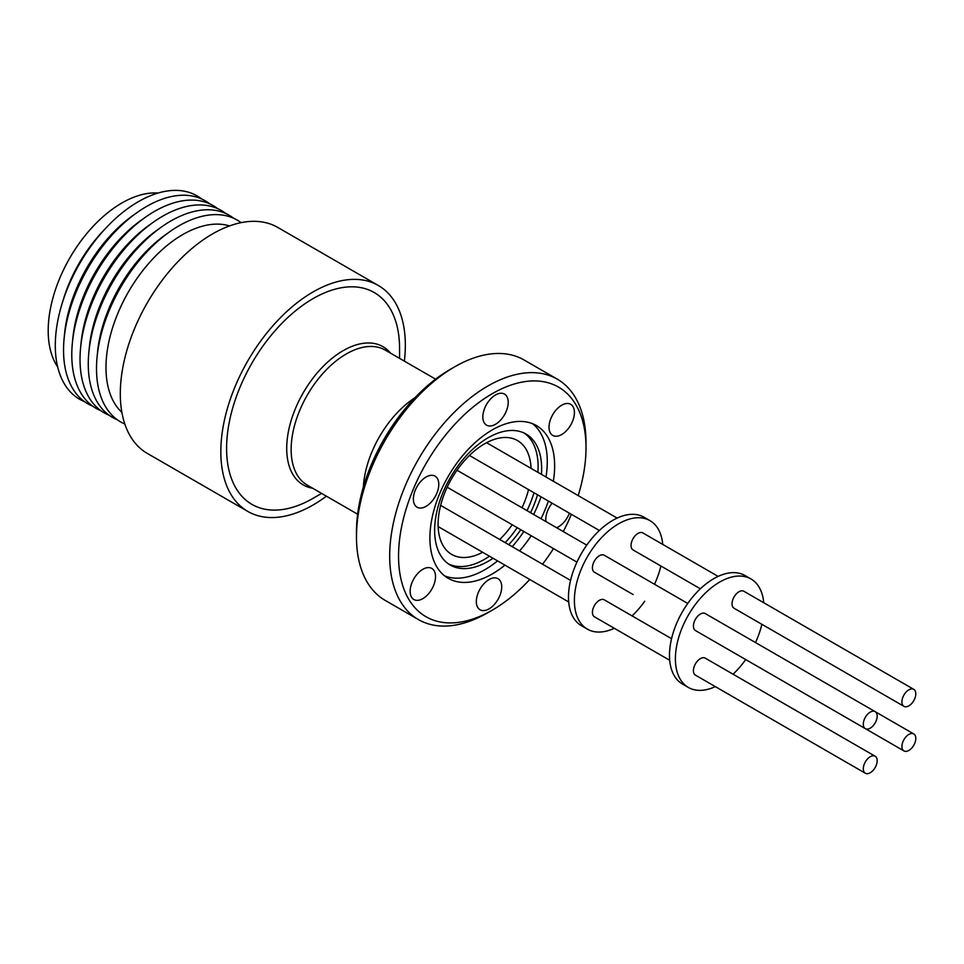 <?xml version="1.0" encoding="UTF-8"?>
<svg xmlns="http://www.w3.org/2000/svg" width="964" height="964" viewBox="0 0 964 964"><rect width="100%" height="100%" fill="white"/><g stroke="black" fill="none" stroke-linecap="round" stroke-linejoin="round"><path stroke-width="1.45" d="M482.627 552.276A65.757 37.97 -60 0 1 451.718 554.433A65.757 37.97 -60 0 1 442.018 500.497A65.757 37.97 -60 0 1 486.531 442.729A65.757 37.97 -60 0 1 517.475 440.548A65.757 37.97 -60 0 1 531.056 468.384M426.606 476.722A17.955 10.363 120 0 0 414.46 492.496A17.955 10.363 120 0 0 417.111 507.221A17.955 10.363 120 0 0 425.558 506.63A17.955 10.363 120 0 0 437.704 490.857A17.955 10.363 120 0 0 435.053 476.132A17.955 10.363 120 0 0 426.606 476.722M423.353 569.025A17.955 10.363 120 0 0 411.206 584.799A17.955 10.363 120 0 0 413.857 599.524A17.955 10.363 120 0 0 422.304 598.933A17.955 10.363 120 0 0 434.451 583.16A17.955 10.363 120 0 0 431.812 568.435A17.955 10.363 120 0 0 423.353 569.025M489.555 579.28A17.955 10.363 120 0 0 477.397 595.041A17.955 10.363 120 0 0 480.048 609.766A17.955 10.363 120 0 0 488.495 609.176A17.955 10.363 120 0 0 500.653 593.402A17.955 10.363 120 0 0 498.002 578.677A17.955 10.363 120 0 0 489.555 579.28M552.083 503.184A17.955 10.363 120 0 0 545.913 521.56M556.614 527.742A17.955 10.363 120 0 0 557.951 527.115A17.955 10.363 120 0 0 569.447 513.21M562.253 404.916A17.955 10.363 120 0 0 550.095 420.69A17.955 10.363 120 0 0 552.746 435.415A17.955 10.363 120 0 0 561.193 434.812A17.955 10.363 120 0 0 573.351 419.039A17.955 10.363 120 0 0 570.7 404.314A17.955 10.363 120 0 0 562.253 404.916M496.05 394.674A17.955 10.363 120 0 0 483.904 410.435A17.955 10.363 120 0 0 486.555 425.16A17.955 10.363 120 0 0 495.002 424.57A17.955 10.363 120 0 0 507.148 408.796A17.955 10.363 120 0 0 504.497 394.071A17.955 10.363 120 0 0 496.05 394.674M541.431 474.372A75.674 43.693 120 0 0 541.599 471.227A75.674 43.693 120 0 0 525.983 434.005A75.674 43.693 120 0 0 468.697 453.201A75.674 43.693 120 0 0 434.68 527.838A75.674 43.693 120 0 0 450.309 565.073A75.674 43.693 120 0 0 493.002 558.264M537.888 472.336A75.674 43.693 120 0 0 538.069 469.191A75.674 43.693 120 0 0 524.163 433.053M508.727 544.684A75.674 43.693 120 0 0 520.753 529.694M530.562 512.703A75.674 43.693 120 0 0 537.538 494.785M444.657 575.906A88.194 50.923 120 0 0 497.557 560.891M512.197 546.684A88.194 50.923 120 0 0 523.838 531.477M533.646 514.475A88.194 50.923 120 0 0 541.009 496.785M545.986 477.011A88.194 50.923 120 0 0 547.227 464.684A88.194 50.923 120 0 0 532.538 423.678M553.348 481.253A88.194 50.923 120 0 0 554.589 468.926A88.194 50.923 120 0 0 536.37 425.546A88.194 50.923 120 0 0 469.613 447.923A88.194 50.923 120 0 0 429.968 534.912A88.194 50.923 120 0 0 448.176 578.304A88.194 50.923 120 0 0 504.919 565.145M578.183 495.604A132.55 76.53 120 0 0 585.931 452.345A132.55 76.53 120 0 0 586.004 447.802A132.55 76.53 120 0 0 494.219 392.589A132.55 76.53 120 0 0 398.626 551.504A132.55 76.53 120 0 0 492.279 610.152A132.55 76.53 120 0 0 529.754 579.485M542.563 564.217A132.55 76.53 120 0 0 553.469 548.576M563.277 531.586A132.55 76.53 120 0 0 571.375 514.318M586.004 447.802L586.004 442.693A138.816 80.145 120 0 0 557.252 379.141A138.816 80.145 120 0 0 452.176 414.363A138.816 80.145 120 0 0 389.769 551.288A138.816 80.145 120 0 0 418.436 619.587A138.816 80.145 120 0 0 487.844 612.706L492.279 610.152M557.252 379.141L524.042 359.97A138.816 80.145 120 0 0 454.634 366.85A138.816 80.145 120 0 0 356.56 532.116A138.816 80.145 120 0 0 356.475 536.864A138.816 80.145 120 0 0 385.226 600.415L418.436 619.587M454.634 366.85L450.212 369.405A132.55 76.53 120 0 0 356.56 527.212A132.55 76.53 120 0 0 356.475 531.742L356.475 536.864M321.602 493.411L313.083 498.328A122.308 70.613 -60 0 1 265.775 509.378A122.308 70.613 -60 0 1 240.675 385.648A122.308 70.613 -60 0 1 360.379 287.549A122.308 70.613 -60 0 1 399.566 348.534L399.566 358.367M326.398 496.183A130.465 75.325 -60 0 1 247.844 511.45A130.465 75.325 -60 0 1 220.828 451.73A130.465 75.325 -60 0 1 277.777 320.434A130.465 75.325 -60 0 1 378.31 285.477A130.465 75.325 -60 0 1 405.338 345.196A130.465 75.325 -60 0 1 404.374 361.139M247.844 511.45L147.323 453.417A130.465 75.325 -60 0 1 120.307 393.686A130.465 75.325 -60 0 1 177.256 262.389A130.465 75.325 -60 0 1 277.789 227.444L378.31 285.477M121.874 412.351A108.546 62.672 -60 0 1 105.98 367.525A108.546 62.672 -60 0 1 148.817 263.293A108.546 62.672 -60 0 1 229.504 225.925M124.826 424.015A116.536 67.287 -60 0 1 96.508 368.573A116.536 67.287 -60 0 1 97.075 357.162A116.536 67.287 -60 0 1 169.303 232.047A116.536 67.287 -60 0 1 241.084 222.648M97.075 357.162L97.545 352.27A109.33 63.13 -60 0 1 165.314 234.891L169.303 232.047M117.331 419.774A116.716 67.384 -60 0 1 88.266 363.958A116.716 67.384 -60 0 1 88.833 352.523A116.716 67.384 -60 0 1 161.169 227.227A116.716 67.384 -60 0 1 233.662 218.274M88.833 352.523L89.303 347.643A109.51 63.226 -60 0 1 157.18 230.071L161.169 227.227M109.125 415.243A116.885 67.492 -60 0 1 80.024 359.355A116.885 67.492 -60 0 1 80.59 347.896A116.885 67.492 -60 0 1 153.047 222.407A116.885 67.492 -60 0 1 225.636 213.442M80.59 347.896L81.06 343.015A109.691 63.323 -60 0 1 149.046 225.251L153.047 222.407M100.919 410.712A117.066 67.588 -60 0 1 71.782 354.74A117.066 67.588 -60 0 1 72.348 343.268A117.066 67.588 -60 0 1 144.913 217.587A117.066 67.588 -60 0 1 217.599 208.598M72.348 343.268L72.818 338.376A109.86 63.431 -60 0 1 140.913 220.431L144.913 217.587M92.713 406.181A117.246 67.697 -60 0 1 63.54 350.125A117.246 67.697 -60 0 1 64.106 338.629A117.246 67.697 -60 0 1 136.78 212.767A117.246 67.697 -60 0 1 209.574 203.753M64.106 338.629L64.576 333.749A110.041 63.528 -60 0 1 132.779 215.611L136.78 212.767M84.507 401.651A117.415 67.793 -60 0 1 55.297 345.51A117.415 67.793 -60 0 1 61.829 304.455A117.415 67.793 -60 0 1 106.04 227.878A117.415 67.793 -60 0 1 201.548 198.921M61.829 304.455L63.299 299.587A104.269 60.202 -60 0 1 102.558 231.589L106.04 227.878M57.695 366.971A104.269 60.202 -60 0 1 48.2 330.676A104.269 60.202 -60 0 1 158.12 193.029M863.31 724.145A9.809 5.664 -60 0 1 867.588 714.264A9.809 5.664 -60 0 1 875.155 711.637A9.809 5.664 -60 0 1 877.18 716.131A9.809 5.664 -60 0 1 872.902 726A9.809 5.664 -60 0 1 865.335 728.639A9.809 5.664 -60 0 1 863.31 724.145M875.155 711.637L705.262 613.562A9.809 5.664 120 0 0 697.707 616.189A9.809 5.664 120 0 0 693.429 626.058A9.809 5.664 120 0 0 695.454 630.552L865.335 728.639M687.742 603.44L604.271 555.252A9.809 5.664 120 0 0 596.704 557.879A9.809 5.664 120 0 0 592.426 567.748A9.809 5.664 120 0 0 594.463 572.242L633.083 594.535A9.809 5.664 120 0 1 633.023 594.511M908.859 689.826A9.809 5.664 -60 0 1 913.764 689.344A9.809 5.664 -60 0 1 915.27 697.201A9.809 5.664 -60 0 1 908.859 705.853A9.809 5.664 -60 0 1 903.955 706.335A9.809 5.664 -60 0 1 902.449 698.478A9.809 5.664 -60 0 1 908.859 689.826M913.764 689.344L743.883 591.269A9.809 5.664 120 0 0 738.978 591.751A9.809 5.664 120 0 0 732.568 600.391A9.809 5.664 120 0 0 734.074 608.26L903.955 706.335M718.132 576.4L642.892 532.959A9.809 5.664 120 0 0 637.987 533.441A9.809 5.664 120 0 0 631.577 542.081A9.809 5.664 120 0 0 633.083 549.95L700.37 588.799M915.8 738.424A9.809 5.664 -60 0 1 911.522 748.305A9.809 5.664 -60 0 1 903.955 750.932A9.809 5.664 -60 0 1 901.93 746.437A9.809 5.664 -60 0 1 906.208 736.568A9.809 5.664 -60 0 1 913.764 733.941A9.809 5.664 -60 0 1 915.8 738.424M734.026 652.821A9.809 5.664 120 0 0 734.074 652.845L903.955 750.932M870.239 772.742A9.809 5.664 -60 0 1 865.335 773.224A9.809 5.664 -60 0 1 863.84 765.368A9.809 5.664 -60 0 1 870.239 756.716A9.809 5.664 -60 0 1 875.155 756.234A9.809 5.664 -60 0 1 876.65 764.091A9.809 5.664 -60 0 1 870.239 772.742M875.155 756.234L705.262 658.159A9.809 5.664 120 0 0 700.358 658.641A9.809 5.664 120 0 0 693.947 667.281A9.809 5.664 120 0 0 695.454 675.149L865.335 773.224M763.741 602.729A62.624 36.162 120 0 0 750.98 578.966A62.624 36.162 120 0 0 702.72 595.752A62.624 36.162 120 0 0 675.39 658.774A62.624 36.162 120 0 0 688.356 687.44A62.624 36.162 120 0 0 715.312 686.609M733.074 674.21A62.624 36.162 120 0 0 745.69 659.557M755.499 642.566A62.624 36.162 120 0 0 761.873 624.311M750.98 578.966L745.076 575.568A62.624 36.162 120 0 0 696.815 592.342A62.624 36.162 120 0 0 669.486 655.363A62.624 36.162 120 0 0 682.452 684.03L688.356 687.44M662.738 544.419A62.624 36.162 120 0 0 649.989 520.656A62.624 36.162 120 0 0 601.729 537.442A62.624 36.162 120 0 0 574.387 600.464A62.624 36.162 120 0 0 587.365 629.131A62.624 36.162 120 0 0 614.309 628.299M632.071 615.9A62.624 36.162 120 0 0 644.699 601.247M654.508 584.256A62.624 36.162 120 0 0 660.882 566.001M649.989 520.656L644.085 517.246A62.624 36.162 120 0 0 595.824 534.032A62.624 36.162 120 0 0 568.483 597.053A62.624 36.162 120 0 0 581.461 625.72L587.365 629.131M671.559 638.698L604.271 599.837A9.809 5.664 120 0 0 599.367 600.331A9.809 5.664 120 0 0 592.956 608.971A9.809 5.664 120 0 0 594.463 616.84L669.703 660.28M363.38 486.989A78.072 45.079 -60 0 1 414.894 397.758M519.548 550.938A88.194 50.923 120 0 0 531.2 535.719M541.009 518.728A88.194 50.923 120 0 0 548.359 501.039M448.573 563.976A75.674 43.693 120 0 0 489.459 556.216M505.184 542.636A75.674 43.693 120 0 0 517.21 527.645M527.019 510.655A75.674 43.693 120 0 0 533.996 492.737M528.561 489.604A65.757 37.97 -60 0 1 522.018 507.763M512.209 524.753A65.757 37.97 -60 0 1 499.75 539.503M357.62 514.21L307.287 485.145A77.964 45.019 -60 0 1 303.479 402.205A77.964 45.019 -60 0 1 376.43 346.919A77.964 45.019 -60 0 1 385.251 350.101L435.595 379.165M312.661 488.254A79.807 46.079 -60 0 1 312.276 488.182A79.807 46.079 -60 0 1 295.9 407.459A79.807 46.079 -60 0 1 374.008 343.449A79.807 46.079 -60 0 1 390.625 353.21M568.7 601.97L438.15 526.585M576.942 562.133L447.188 487.218L576.942 562.133M617.129 518.078L486.579 442.705M586.751 545.13L456.996 470.227M599.367 530.489L469.444 455.478M570.567 580.388L440.644 505.377M913.764 733.941L875.204 711.673"/></g></svg>
